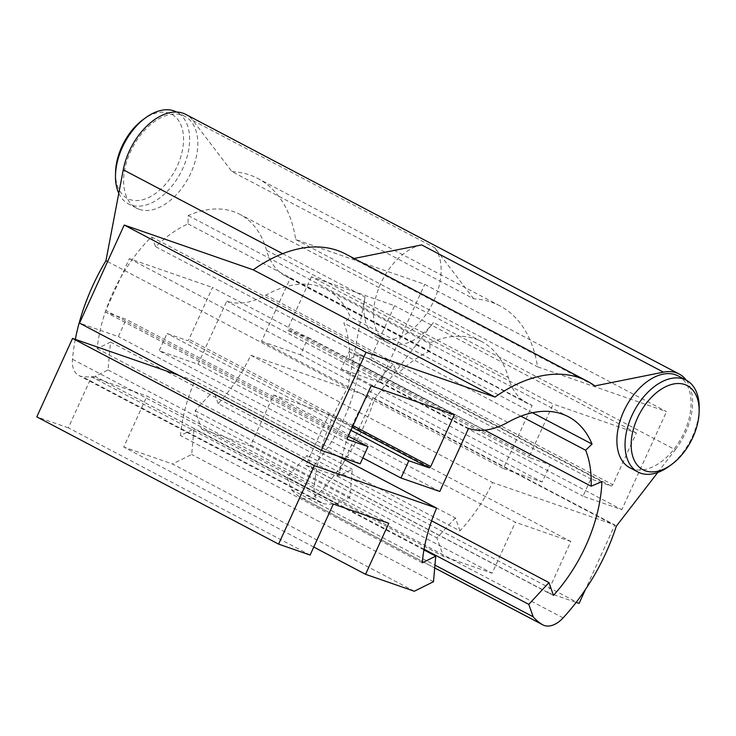 <?xml version="1.0" encoding="UTF-8"?>
<svg xmlns="http://www.w3.org/2000/svg" width="736" height="736" viewBox="0 0 736 736"><rect width="100%" height="100%" fill="white"/><g stroke="black" fill="none" stroke-linecap="round" stroke-linejoin="round"><path stroke-width="0.55" stroke-dasharray="3.68 2.76" d="M231.923 171.589A157.771 96.701 -62.2 0 1 249.771 175.012A157.771 96.701 -62.2 0 1 257.996 178.572A157.771 96.701 -62.2 0 1 295.716 239.577L424.718 284.363L666.512 411.608L537.519 366.813A157.771 96.701 117.8 0 0 499.79 305.808A157.771 96.701 117.8 0 0 491.574 302.248A157.771 96.701 117.8 0 0 473.717 298.825L231.923 171.589L192.933 120.492A54.032 33.12 117.8 0 0 185.868 114.448M473.717 298.825L434.728 247.728A54.032 33.12 -62.2 0 1 429.373 309.267A54.032 33.12 -62.2 0 1 380.162 338.532A54.032 33.12 -62.2 0 1 377.347 337.318A54.032 33.12 -62.2 0 1 365.056 297.013L347.751 387.936A157.771 96.701 117.8 0 0 314.263 486.505A25.935 15.898 117.8 0 0 320.602 502.697A25.935 15.898 117.8 0 0 321.954 503.286A25.935 15.898 117.8 0 0 323.886 503.755A95.091 58.282 -62.2 0 0 336.904 503.636L349.848 497.205L352.323 469.301L338.974 475.916A123.188 75.504 -62.2 0 1 393.245 364.191L397.514 373.962A108.063 66.231 -62.2 0 1 429.806 351.118L430.017 342.801A121.026 74.18 -62.2 0 1 475.447 338.91A121.026 74.18 -62.2 0 1 481.758 341.642A121.026 74.18 -62.2 0 1 508.364 377.559A87.317 53.516 117.8 0 0 527.565 403.475A87.317 53.516 117.8 0 0 532.119 405.453L503.36 468.547L542.174 482.025L550.04 464.766L529.883 457.764A1.73 1.058 -62.2 0 1 529.791 457.718A1.73 1.058 -62.2 0 1 529.589 455.842L553.187 404.064L311.383 276.819L394.56 305.698L370.962 357.484A1.73 1.058 -62.2 0 1 369.233 358.699L611.036 485.944L590.87 478.943L583.004 496.202L621.819 509.68L666.512 411.608M421.636 244.913A54.032 33.12 117.8 0 0 377.89 290.527A54.032 33.12 117.8 0 0 387.016 342.406A54.032 33.12 117.8 0 0 389.832 343.62A54.032 33.12 117.8 0 0 433.486 322.506L374.514 398.958A157.771 96.701 -62.2 0 1 321.292 490.673A25.935 15.898 -62.2 0 1 302.487 498.263A25.935 15.898 -62.2 0 1 301.134 497.674A25.935 15.898 -62.2 0 1 300.72 497.444A95.091 58.282 117.8 0 1 291.355 489.55L287.003 477.121L307.17 455.354L311.65 468.16A123.188 75.504 117.8 0 0 360.134 354.43L349.342 358.966A108.063 66.231 117.8 0 0 343.85 323.003L350.244 316.83A121.026 74.18 117.8 0 0 326.591 289.496A121.026 74.18 117.8 0 0 320.289 286.764A121.026 74.18 117.8 0 0 265.944 295.127A87.317 53.516 -62.2 0 1 226.743 301.153L197.984 364.246L159.169 350.768L167.035 333.509L187.202 340.51A1.73 1.058 117.8 0 0 188.922 339.296L212.52 287.509L454.324 414.754M75.311 339.37A157.771 96.701 -62.2 0 0 72.459 359.26A25.935 15.898 117.8 0 0 78.807 375.461A25.935 15.898 117.8 0 0 80.16 376.05A25.935 15.898 117.8 0 0 82.082 376.51L323.886 503.755M336.904 503.636L95.1 376.39L108.045 369.969L110.52 342.056L97.18 348.68A123.188 75.504 -62.2 0 1 151.45 236.955L155.719 246.726A108.063 66.231 -62.2 0 1 188.011 223.882L188.223 215.556A121.026 74.18 -62.2 0 1 233.652 211.664A121.026 74.18 -62.2 0 1 239.954 214.397A121.026 74.18 -62.2 0 1 266.57 250.323A87.317 53.516 117.8 0 0 285.77 276.239A87.317 53.516 117.8 0 0 290.315 278.208L261.565 341.302L503.36 468.547M188.223 215.556L430.017 342.801M115.552 172.408A47.546 29.146 117.8 0 0 129.867 199.53A47.546 29.146 117.8 0 0 177.256 166.005A47.546 29.146 117.8 0 0 169.197 113.224A47.546 29.146 117.8 0 0 143.502 119.296M118.781 193.32A51.87 31.795 117.8 0 0 128.404 203.872A51.87 31.795 117.8 0 0 131.1 205.04A51.87 31.795 117.8 0 0 181.774 170.632A51.87 31.795 117.8 0 0 176.714 112.065A51.87 31.795 117.8 0 0 176.658 112.038M139.26 209.337A51.87 31.795 117.8 0 0 189.934 174.929A51.87 31.795 117.8 0 0 184.865 116.362A51.87 31.795 117.8 0 0 182.16 115.184A51.87 31.795 117.8 0 0 131.486 149.592A51.87 31.795 117.8 0 0 136.556 208.159A51.87 31.795 117.8 0 0 139.26 209.337M345.635 254.021A157.771 96.701 -62.2 0 1 353.087 258.676L594.89 385.912M532.468 412.721L350.244 316.83M699.2 408.627A51.87 31.795 -62.2 0 1 668.711 466.569M678.132 375.93A51.87 31.795 -62.2 0 1 683.201 434.498A51.87 31.795 -62.2 0 1 632.528 468.906A51.87 31.795 -62.2 0 1 629.823 467.728M347.548 437.653L105.754 310.417L129.352 258.63L212.52 287.509M105.754 310.417A1.73 1.058 117.8 0 0 105.956 312.294A1.73 1.058 117.8 0 0 106.039 312.331L126.206 319.332L118.34 336.591L79.525 323.113M353.087 258.676L354.099 258.474M657.736 472.484L675.28 449.742L433.486 322.506M686.338 380.245A54.032 33.12 -62.2 0 1 675.28 449.742M129.352 258.63L371.146 385.876M348.229 436.163L126.206 319.332M350.916 430.266L167.035 333.509M360.143 463.836L118.34 336.591M439.788 491.482L197.984 364.246M362.83 457.939L159.169 350.768M468.538 428.389L226.743 301.153M520.876 416.162L343.85 323.003M484.592 430.137L349.342 358.966M601.928 481.666L360.134 354.43M553.454 595.406L311.65 468.16M431.609 520.83L307.17 455.354M424.065 549.24L287.003 477.121M291.355 489.55L434.958 565.119M616.308 526.194L374.514 398.958M370.962 357.484L612.757 484.72L636.355 432.943L553.187 404.064M612.757 484.72A1.73 1.058 -62.2 0 1 611.036 485.944M311.383 276.819L287.785 328.606L529.589 455.842M261.565 341.302L300.38 354.78L308.246 337.52L288.08 330.519A1.73 1.058 -62.2 0 1 287.988 330.482A1.73 1.058 -62.2 0 1 287.785 328.606M95.1 376.39A95.091 58.282 -62.2 0 1 82.082 376.51M369.233 358.699L349.076 351.698L341.21 368.957L380.024 382.435L424.718 284.363M636.355 432.943L394.56 305.698M349.076 351.698L590.87 478.943M308.246 337.52L550.04 464.766M341.21 368.957L583.004 496.202M300.38 354.78L542.174 482.025M380.024 382.435L621.819 509.68M290.315 278.208L532.119 405.453M188.011 223.882L429.806 351.118M155.719 246.726L397.514 373.962M151.45 236.955L393.245 364.191M97.18 348.68L338.974 475.916M110.52 342.056L352.323 469.301M108.045 369.969L349.848 497.205M107.585 261.556L347.751 387.936M295.716 239.577L537.519 366.813M310.104 555.054L68.301 427.809L91.549 376.814L333.344 504.05M91.549 376.814L146.998 396.069L388.792 523.305M313.757 547.041L123.749 447.065L146.998 396.069M68.301 427.809L36.8 416.87M414.304 591.229L172.509 463.993L123.749 447.065M178.517 375.204L194.819 380.871A123.188 75.504 117.8 0 0 180.486 435.574L193.954 428.886L191.691 454.471L172.509 463.993M433.486 581.716L191.691 454.471M423.945 549.912L193.954 428.886M422.28 562.81L180.486 435.574M337.631 456.016L194.819 380.871M218.15 403.641L213.624 390.696L195.141 410.651L201.59 429.07L250.341 445.998L273.58 395.002L329.029 414.258L305.79 465.253L337.29 476.192L373.051 397.734L250.783 355.286A123.188 75.504 -62.2 0 1 218.15 403.641L459.954 530.877A123.188 75.504 -62.2 0 0 492.577 482.522L614.845 524.97L585.405 589.582M305.79 465.253L547.593 592.489L570.832 541.494L329.029 414.258M570.832 541.494L515.384 522.247L273.58 395.002M250.341 445.998L492.145 573.243L515.384 522.247M337.29 476.192L579.094 603.428M547.593 592.489L576.159 602.407M201.59 429.07L443.385 556.315L492.145 573.243M213.624 390.696L455.418 517.942L459.954 530.877M455.418 517.942L436.936 537.896L443.385 556.315M195.141 410.651L436.936 537.896M250.783 355.286L492.577 482.522M373.051 397.734L614.845 524.97M282.679 253.672L365.056 297.013M72.459 359.26L314.263 486.505M563.086 617.909L321.292 490.673M353.022 425.647L188.922 339.296M352.24 427.358L187.202 340.51M347.668 439.484L106.039 312.331M507.748 422.363L265.944 295.127M301.134 497.674L434.709 567.962L300.72 497.444M288.08 330.519L529.883 457.764M266.57 250.323L508.364 377.559M192.933 120.492L434.728 247.728M387.016 342.406L377.347 337.318M320.602 502.697L78.807 375.461M184.865 116.362L176.714 112.065M326.591 289.496L568.394 416.732M347.751 439.53L105.956 312.294M136.556 208.159L128.404 203.872M287.988 330.482L529.791 457.718M527.565 403.475L285.77 276.239M481.758 341.642L239.954 214.397M499.79 305.808L257.996 178.572"/><path stroke-width="1.1" d="M587.438 381.257A157.771 96.701 117.8 0 0 579.214 377.697A157.771 96.701 117.8 0 0 495.015 397.072L366.022 352.286L321.328 450.358L79.525 323.113L124.218 225.05L253.221 269.836A157.771 96.701 -62.2 0 1 337.419 250.461A157.771 96.701 -62.2 0 1 345.635 254.021L587.438 381.257A157.771 96.701 117.8 0 1 594.89 385.912L663.43 372.149A54.032 33.12 -62.2 0 1 676.329 372.793A54.032 33.12 -62.2 0 1 679.144 374.017L185.868 114.448A54.032 33.12 117.8 0 0 183.052 113.224A54.032 33.12 117.8 0 0 123.262 169.777L282.679 253.672M176.658 112.038A51.87 31.795 117.8 0 0 174.009 110.897A51.87 31.795 117.8 0 0 145.976 117.512A51.87 31.795 117.8 0 0 115.488 175.453A51.87 31.795 117.8 0 0 118.781 193.32M657.736 472.484L616.308 526.194A157.771 96.701 117.8 0 1 563.086 617.909A25.935 15.898 -62.2 0 1 544.281 625.499A25.935 15.898 -62.2 0 1 542.938 624.91A25.935 15.898 -62.2 0 1 542.524 624.68L434.709 567.953L542.938 624.91M434.958 565.119L533.158 616.786L528.798 604.357L548.964 582.59L553.454 595.406A123.188 75.504 117.8 0 0 601.928 481.666L591.137 486.211A108.063 66.231 117.8 0 0 585.644 450.248L592.048 444.075A121.026 74.18 117.8 0 0 568.394 416.732A121.026 74.18 117.8 0 0 562.092 414A121.026 74.18 117.8 0 0 507.748 422.363A87.317 53.516 -62.2 0 1 468.538 428.389L439.788 491.482L400.973 478.014L408.839 460.754L350.916 430.266M592.048 444.075L532.468 412.721M684.82 384.56A47.546 29.146 -62.2 0 1 699.136 411.682A47.546 29.146 -62.2 0 1 671.186 464.793A47.546 29.146 -62.2 0 1 645.49 470.856A47.546 29.146 -62.2 0 1 637.431 418.085A47.546 29.146 -62.2 0 1 684.82 384.56M671.186 464.793L668.711 466.569A51.87 31.795 -62.2 0 1 640.679 473.193A51.87 31.795 -62.2 0 1 637.974 472.024A51.87 31.795 -62.2 0 1 632.914 413.448A51.87 31.795 -62.2 0 1 683.588 379.04A51.87 31.795 -62.2 0 1 686.283 380.218A51.87 31.795 -62.2 0 1 699.2 408.627L699.136 411.682M637.974 472.024L629.823 467.728A51.87 31.795 -62.2 0 1 624.763 409.161A51.87 31.795 -62.2 0 1 675.436 374.753A51.87 31.795 -62.2 0 1 678.132 375.93L686.283 380.218M354.099 258.474L421.636 244.913L663.43 372.149M408.839 460.754L428.996 467.746A1.73 1.058 117.8 0 0 430.726 466.532L454.324 414.754L371.146 385.876L347.548 437.653A1.73 1.058 117.8 0 0 347.751 439.53A1.73 1.058 117.8 0 0 347.843 439.576L347.668 439.484M533.158 616.786A95.091 58.282 117.8 0 0 542.524 624.68M679.144 374.017A54.032 33.12 -62.2 0 1 686.338 380.245M321.328 450.358L360.143 463.836L368.009 446.577L347.843 439.576M368.009 446.577L348.229 436.163M400.973 478.014L362.83 457.939M585.644 450.248L520.876 416.162M591.137 486.211L484.592 430.137M548.964 582.59L431.609 520.83M528.798 604.357L424.065 549.24M495.015 397.072L253.221 269.836M366.022 352.286L124.218 225.05M145.976 117.512L143.502 119.296A47.546 29.146 117.8 0 0 115.552 172.408L115.488 175.453M75.311 339.37A157.771 96.701 -62.2 0 1 105.956 260.7L123.262 169.777M105.956 260.7L107.585 261.556M435.758 556.131L433.486 581.716L414.304 591.229L365.553 574.301L388.792 523.305L333.344 504.05L310.104 555.054L278.604 544.116L314.355 465.658L436.623 508.107A123.188 75.504 117.8 0 0 422.28 562.81L435.758 556.131L423.945 549.912M365.553 574.301L313.757 547.041M278.604 544.116L36.8 416.87L72.551 338.413L178.517 375.204M436.623 508.107L337.631 456.016M314.355 465.658L72.551 338.413M576.159 602.407L579.094 603.428L585.405 589.582M430.726 466.532L353.022 425.647M428.996 467.746L352.24 427.358"/></g></svg>
